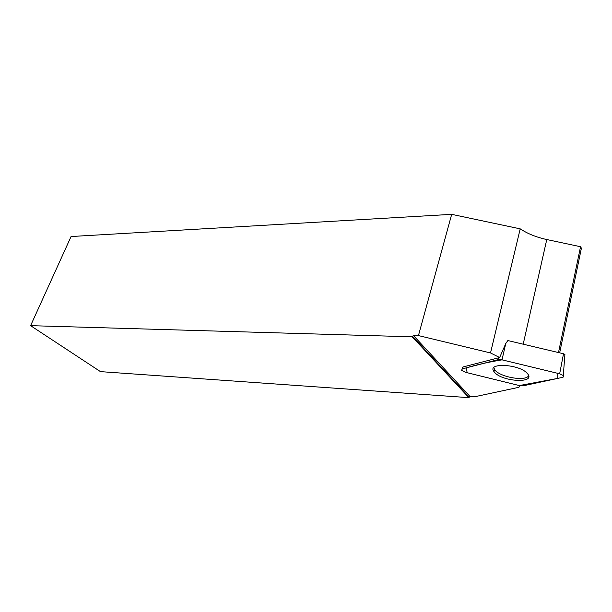 <?xml version="1.0" encoding="UTF-8"?>
<svg xmlns="http://www.w3.org/2000/svg" width="612" height="612" viewBox="0 0 612 612"><rect width="100%" height="100%" fill="white"/><g stroke="black" fill="none" stroke-linecap="round" stroke-linejoin="round"><path stroke-width="0.92" d="M507.899 340.563L563.514 353.759L564.907 354.432L564.853 355.067M465.457 372.28L519.313 385.568L523.214 385.797L562.329 377.413C563.728 377.061 564.05 376.434 563.292 375.531L559.651 373.787L502.001 359.848L497.977 359.672L462.381 368.86L461.555 370.183L465.457 372.28M527.666 373.878L527.483 373.664C520.024 364.063 486.448 362.228 493.983 371.583L494.427 372.157C501.679 381.743 536.028 383.793 527.666 373.878M507.861 340.547L505.749 343.569L499.644 357.546L490.518 352.948L418.447 335.583L413.352 335.437L412.205 336.814L468.907 397.655L469.932 396.4L474.728 396.737L518.938 387.289L519.527 385.614M412.205 336.814L30.6 325.661L100.475 371.629L468.907 397.655M418.447 335.583L451.687 214.345L520.208 228.85C527.582 233.73 536.441 237.288 546.768 239.537L523.199 344.196M30.6 325.661L71.076 236.53L451.687 214.345M462.381 368.86L463.1 366.955L499.644 357.546M528.638 375.692C525.601 381.842 498.948 376.923 494.626 369.541L493.853 367.659M490.518 352.948L520.208 228.85M558.496 352.566L580.551 246.728L546.768 239.537M580.551 246.728L581.4 248.204L559.659 352.841M413.352 335.437L469.932 396.4M412.381 336.179L469.044 397.066M502.016 359.848C488.812 362.021 476.863 364.698 466.168 367.881L467.193 372.708L519.297 385.56L557.777 378.392L557.739 373.328L502.016 359.848M505.749 343.569L502.001 359.848M559.651 373.787L563.514 353.759M497.977 359.672L498.688 357.683M564.907 354.432L563.292 375.531M494.626 369.541L493.983 371.583M462.756 367.078L462.32 368.21"/></g></svg>
